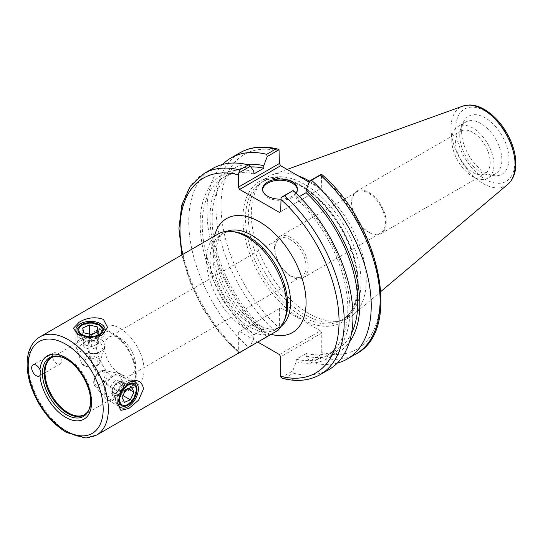 <?xml version="1.0" encoding="UTF-8"?>
<svg xmlns="http://www.w3.org/2000/svg" width="543" height="543" viewBox="0 0 543 543"><rect width="100%" height="100%" fill="white"/><g stroke="black" fill="none" stroke-linecap="round" stroke-linejoin="round"><path stroke-width="0.41" stroke-dasharray="2.71 2.04" d="M56.9 353.276A6.401 3.692 -120 0 0 53.703 352.964A6.401 3.692 -120 0 0 53.703 360.348A6.401 3.692 -120 0 0 60.103 364.048A6.401 3.692 -120 0 0 61.081 358.916A6.401 3.692 -120 0 0 56.9 353.276M66.002 359.025A33.958 19.609 60 0 1 90.477 401.426M122.738 381.41L119.243 375.111L112.014 375.213L106.598 382.408L104.853 391.734L106.598 397.021L112.007 395.867C118.055 392.48 121.632 387.661 122.738 381.41M128.494 382.577A14.627 8.444 120 0 0 117.675 400.754A14.627 8.444 120 0 0 117.75 402.125M99.464 341.099L85.699 341.255L77.873 347.269L85.706 353.31L99.464 353.486L103.17 347.269L99.464 341.099M79.034 335.065A14.627 8.444 0 0 0 80.174 335.812A14.627 8.444 0 0 0 100.862 335.812A14.627 8.444 0 0 0 101.331 335.526M285.068 318.639A54.857 31.67 60 0 1 276.258 329.248A54.857 31.67 60 0 1 248.83 326.526A54.857 31.67 60 0 1 212.992 278.186A54.857 31.67 60 0 1 221.401 234.23A54.857 31.67 60 0 1 234.99 231.902M204.046 173.509A116.121 67.04 -120 0 0 239.68 352.332L238.716 353.228L238.343 351.844L238.343 332.316L280.69 307.867L238.343 332.316M239.633 331.569L257.762 342.036M274.934 332.126A56.689 32.729 60 0 1 246.59 329.316A56.689 32.729 60 0 1 209.557 279.36A56.689 32.729 60 0 1 218.245 233.938M290.553 239.734A21.944 12.672 -120 0 0 279.577 238.649A21.944 12.672 -120 0 0 276.217 256.228A21.944 12.672 -120 0 0 290.553 275.566A21.944 12.672 -120 0 0 301.521 276.652A21.944 12.672 -120 0 0 304.888 259.072A21.944 12.672 -120 0 0 290.553 239.734M120.003 338.201A21.944 12.672 60 0 1 134.338 357.538A21.944 12.672 60 0 1 130.972 375.118A21.944 12.672 60 0 1 109.028 362.452A21.944 12.672 60 0 1 109.028 337.115A21.944 12.672 60 0 1 120.003 338.201M291.326 276.611A23.77 13.724 60 0 1 275.796 255.665A23.77 13.724 60 0 1 279.441 236.612A23.77 13.724 60 0 1 303.218 250.337A23.77 13.724 60 0 1 303.218 277.785A23.77 13.724 60 0 1 291.326 276.611M368.609 231.99A23.77 13.724 -120 0 0 380.494 233.171A23.77 13.724 -120 0 0 380.494 205.722A23.77 13.724 -120 0 0 356.724 191.998A23.77 13.724 -120 0 0 353.079 211.044A23.77 13.724 -120 0 0 368.609 231.99M58.583 356.276A33.048 19.08 60 0 1 59.248 356.357A33.048 19.08 60 0 1 84.111 376.835A33.048 19.08 60 0 1 89.419 408.607A33.048 19.08 60 0 1 89.154 409.225M120.003 383.887A34.012 19.636 60 0 1 97.781 353.914A34.012 19.636 60 0 1 102.994 326.662A34.012 19.636 60 0 1 137.006 346.298A34.012 19.636 60 0 1 137.006 385.571A34.012 19.636 60 0 1 120.003 383.887M112.245 388.367A34.012 19.636 60 0 1 90.023 358.394A34.012 19.636 60 0 1 95.235 331.142A34.012 19.636 60 0 1 129.248 350.778A34.012 19.636 60 0 1 129.248 390.05A34.012 19.636 60 0 1 112.245 388.367M112.245 387.471A32.913 19.005 60 0 1 90.742 358.461A32.913 19.005 60 0 1 95.785 332.092A32.913 19.005 60 0 1 128.705 351.09A32.913 19.005 60 0 1 128.705 389.1A32.913 19.005 60 0 1 112.245 387.471M368.907 232.397A24.476 14.132 60 0 1 352.923 210.827A24.476 14.132 60 0 1 356.67 191.211A24.476 14.132 60 0 1 381.152 205.342A24.476 14.132 60 0 1 381.152 233.605A24.476 14.132 60 0 1 368.907 232.397M472.872 172.375A24.476 14.132 -120 0 0 485.109 173.59A24.476 14.132 -120 0 0 485.109 145.32A24.476 14.132 -120 0 0 460.634 131.189A24.476 14.132 -120 0 0 456.88 150.805A24.476 14.132 -120 0 0 472.872 172.375M309.137 182.156L320.458 188.692L279.407 212.394M280.697 211.648L320.458 188.692M321.755 187.946L321.381 174.201M281.07 377.684L292.772 370.93L296.22 361.781L296.22 359.256L306.123 353.541L306.123 356.059L309.571 361.238L321.381 354.416L321.755 352.597L321.755 333.069L280.697 356.771M279.407 354.531L320.458 330.83L321.755 333.069M320.458 330.83L280.69 307.867M279.394 308.614L279.394 328.142L279.021 329.961L267.21 336.775L263.762 331.603L263.762 329.085L253.859 334.8L253.859 337.325L250.411 346.475L239.68 352.332M248.307 216.942A79.726 46.033 -120 0 0 278.247 291.727A79.726 46.033 -120 0 0 336.273 321.646A79.726 46.033 -120 0 0 344.547 318.537A79.726 46.033 -120 0 0 344.547 226.479A79.726 46.033 -120 0 0 264.821 180.446A79.726 46.033 -120 0 0 257.986 186.059A79.726 46.033 -120 0 0 248.307 216.942M282.598 378.403L284.532 378.227A116.121 67.04 -120 0 0 320.166 374.636M292.772 370.93L293.301 373.163L284.532 378.227M279.021 329.961L275.559 331.61A116.121 67.04 60 0 1 239.931 152.793M222.65 164.434A116.121 67.04 -120 0 0 266.681 336.741L275.559 331.61M267.21 336.775L266.681 336.741M356.045 353.914A116.121 67.04 60 0 1 320.418 357.511L321.381 354.416M320.418 357.511L311.539 362.636L309.571 361.238M461.618 131.562A33.462 19.317 -120 0 0 493.73 175.62A33.462 19.317 -120 0 0 502.017 135.56A33.462 19.317 -120 0 0 463.179 122.711A33.462 19.317 -120 0 0 461.618 131.562M297.931 175.681A81.28 46.929 -120 0 0 272.552 174.683A81.28 46.929 -120 0 0 261.183 182.448A81.28 46.929 -120 0 0 251.307 213.942A81.28 46.929 -120 0 0 281.837 290.186A81.28 46.929 -120 0 0 340.99 320.689A81.28 46.929 -120 0 0 353.398 314.723A81.28 46.929 -120 0 0 360.83 249.02A81.28 46.929 -120 0 0 309.51 181.179M299.397 196.573L296.22 198.412L296.22 195.887L292.772 190.715M212.815 168.452A116.121 67.04 -120 0 0 248.443 347.269M293.301 373.163A116.121 67.04 -120 0 0 328.929 369.573M311.539 362.636A116.121 67.04 -120 0 0 337.332 363.057M262.602 189.69A17.417 10.059 0 0 0 262.574 190.288A17.417 10.059 0 0 0 279.991 200.347A17.417 10.059 0 0 0 297.408 190.288A17.417 10.059 0 0 0 297.381 189.69M295.908 193.172A17.417 10.059 180 0 1 280.704 199.138M306.123 356.059A105.912 61.149 -120 0 0 349.346 342.199M306.123 353.541A102.953 59.438 -120 0 0 336.416 350.045A102.953 59.438 -120 0 0 351.531 333.3M296.22 359.256A102.953 59.438 -120 0 0 326.513 355.767A102.953 59.438 -120 0 0 296.22 198.412M253.859 173.957A102.953 59.438 -120 0 0 223.567 177.446A102.953 59.438 -120 0 0 253.859 334.8M250.866 166.932A102.953 59.438 -120 0 0 233.47 171.731A102.953 59.438 -120 0 0 263.762 329.085M296.22 361.781A105.912 61.149 -120 0 0 349.93 309.843A105.912 61.149 -120 0 0 296.22 195.887M253.859 171.432A105.912 61.149 -120 0 0 200.15 223.37A105.912 61.149 -120 0 0 253.859 337.325M451.796 140.223A29.804 17.206 -120 0 0 464.808 170.217A29.804 17.206 -120 0 0 487.77 178.199A29.804 17.206 -120 0 0 487.777 143.786A29.804 17.206 -120 0 0 457.966 126.573A29.804 17.206 -120 0 0 451.796 140.223M459.731 135.641A29.804 17.206 -120 0 0 488.327 174.887A29.804 17.206 -120 0 0 495.705 173.624A29.804 17.206 -120 0 0 495.705 139.205A29.804 17.206 -120 0 0 465.901 121.992A29.804 17.206 -120 0 0 461.116 127.754A29.804 17.206 -120 0 0 459.731 135.641M246.726 164.454A105.912 61.149 -120 0 0 210.63 228.712A105.912 61.149 -120 0 0 263.762 331.603M78.966 337.407A14.627 8.444 0 0 0 95.263 340.217A14.627 8.444 0 0 0 105.152 332.228A14.627 8.444 0 0 0 102.077 327.049A14.627 8.444 0 0 0 100.862 326.255A14.627 8.444 0 0 0 80.174 326.255A14.627 8.444 0 0 0 75.891 332.228A14.627 8.444 0 0 0 78.966 337.407M102.077 340.23A14.627 8.444 180 0 1 105.152 345.409A14.627 8.444 180 0 1 104.887 347.011A14.627 8.444 180 0 1 90.518 353.86A14.627 8.444 180 0 1 76.156 347.011A14.627 8.444 180 0 1 75.891 345.409A14.627 8.444 180 0 1 85.78 337.42A14.627 8.444 180 0 1 102.077 340.23M95.005 348.104A7.317 4.222 0 0 0 97.835 344.764A7.317 4.222 0 0 0 90.518 340.542A7.317 4.222 0 0 0 83.208 344.764A7.317 4.222 0 0 0 87.301 348.558A7.317 4.222 0 0 0 95.005 348.104M93.281 337.868A7.317 4.222 180 0 1 97.767 341.208A7.317 4.222 180 0 1 97.835 341.785A7.317 4.222 180 0 1 95.005 345.117A7.317 4.222 180 0 1 87.762 345.694A7.317 4.222 180 0 1 83.276 342.355A7.317 4.222 180 0 1 83.208 341.785A7.317 4.222 180 0 1 86.038 338.445A7.317 4.222 180 0 1 93.281 337.868L97.197 338.791L98.344 343.624L91.672 346.61L83.846 344.771L82.699 339.938L89.371 336.952L93.281 337.868M83.846 332.825L83.846 344.771M82.699 327.992L82.699 339.938M91.672 334.671L91.672 346.61M98.344 331.678L98.344 343.624M97.197 332.194L97.197 338.791M89.371 334.128L89.371 336.952M115.686 398.019A14.627 8.444 120 0 0 118.639 406.259A14.627 8.444 120 0 0 125.949 405.533A14.627 8.444 120 0 0 136.212 389.161A14.627 8.444 120 0 0 136.293 387.621A14.627 8.444 120 0 0 133.266 380.921A14.627 8.444 120 0 0 122.596 384.227A14.627 8.444 120 0 0 115.686 398.019M124.795 382.571A14.627 8.444 -60 0 1 117.885 396.363A14.627 8.444 -60 0 1 107.215 399.668A14.627 8.444 -60 0 1 105.966 398.637A14.627 8.444 -60 0 1 107.215 382.774A14.627 8.444 -60 0 1 120.329 373.76A14.627 8.444 -60 0 1 121.849 374.331A14.627 8.444 -60 0 1 124.795 382.571M114.444 393.621A7.317 4.222 120 0 0 119.731 387.268A7.317 4.222 120 0 0 118.747 380.982A7.317 4.222 120 0 0 111.43 385.211A7.317 4.222 120 0 0 111.43 393.655A7.317 4.222 120 0 0 114.444 393.621M122.44 383.745A7.317 4.222 -60 0 1 121.795 390.044A7.317 4.222 -60 0 1 117.03 395.114A7.317 4.222 -60 0 1 114.016 395.148A7.317 4.222 -60 0 1 112.91 393.879A7.317 4.222 -60 0 1 113.555 387.58A7.317 4.222 -60 0 1 118.32 382.516A7.317 4.222 -60 0 1 121.333 382.476A7.317 4.222 -60 0 1 122.44 383.745L123.6 386.256L119.989 393.831L114.064 396.39L111.749 391.374L115.36 383.792L121.286 381.234L122.44 383.745M122.094 397.34L111.749 391.374M125.704 389.765L115.36 383.792M124.408 402.363L114.064 396.39M122.949 395.542L119.989 393.831M127.978 388.781L123.6 386.256M131.63 387.207L121.286 381.234M214.444 236.137A65.832 38.01 -120 0 0 259.52 329.316A65.832 38.01 -120 0 0 271.127 334.318M281.437 326.024A54.857 31.67 60 0 1 279.19 327.551A54.857 31.67 60 0 1 251.762 324.836A54.857 31.67 60 0 1 215.924 276.496A54.857 31.67 60 0 1 224.334 232.533A54.857 31.67 60 0 1 226.777 231.359M238.343 351.844A112.462 64.929 60 0 1 182.611 254.511M39.938 336.884A56.689 32.729 -120 0 0 31.25 382.306A56.689 32.729 -120 0 0 68.282 432.262A56.689 32.729 -120 0 0 96.627 435.072M95.785 332.092L51.823 357.47A32.913 19.005 60 0 1 84.742 376.475A32.913 19.005 60 0 1 84.742 414.479L128.705 389.1M301.867 186.018A79.726 46.033 -120 0 0 262.004 182.068A79.726 46.033 -120 0 0 245.49 218.571A79.726 46.033 -120 0 0 280.29 298.806A79.726 46.033 -120 0 0 341.73 320.166A79.726 46.033 -120 0 0 353.955 256.276A79.726 46.033 -120 0 0 301.867 186.018M300.571 185.272A81.559 47.085 60 0 1 350.52 313.99A81.559 47.085 60 0 1 250.628 256.323A81.559 47.085 60 0 1 300.571 185.272M279.394 151.13A112.462 64.929 -120 0 0 221.055 205.953A112.462 64.929 -120 0 0 279.394 328.142M321.755 352.597A112.462 64.929 -120 0 0 380.093 297.774A112.462 64.929 -120 0 0 321.755 175.586M507.956 184.206A45.34 26.173 60 0 1 472.349 175.192A45.34 26.173 60 0 1 451.009 127.992A45.34 26.173 60 0 1 462.86 106.095M485.286 111.159A41.716 24.089 -120 0 0 459.738 147.506A41.716 24.089 -120 0 0 510.834 177.004A41.716 24.089 -120 0 0 485.286 111.159M85.889 359.235A7.554 4.364 0 0 0 87.667 366.722A7.554 4.364 0 0 0 98.011 362.093A7.554 4.364 0 0 0 85.889 359.235M84.803 357.328A9.326 5.382 180 0 1 97.889 358.278A9.326 5.382 180 0 1 99.674 362.595A9.326 5.382 180 0 1 90.518 366.959A9.326 5.382 180 0 1 81.369 362.595A9.326 5.382 180 0 1 84.803 357.328M100.238 371.853A7.554 4.364 120 0 0 94.645 383.596A7.554 4.364 120 0 0 103.828 379.632A7.554 4.364 120 0 0 100.238 371.853M101.358 370.889A9.326 5.382 -60 0 1 104.222 370.475A9.326 5.382 -60 0 1 107.073 376.089A9.326 5.382 -60 0 1 102.064 385.435A9.326 5.382 -60 0 1 95.073 386.331A9.326 5.382 -60 0 1 94.91 378.172A9.326 5.382 -60 0 1 101.358 370.889M53.703 352.964L33.014 364.903M60.103 364.048L39.415 375.994M106.598 397.021L121.693 405.736M119.243 375.111L134.345 383.833M117.675 400.754L117.675 403.741M103.17 347.269L103.17 329.839M77.873 347.269L77.873 329.839M100.862 335.812L101.826 335.255M80.174 335.812L77.588 334.318M276.258 329.248L279.19 327.551L274.894 329.004C270.502 329.839 264.617 328.271 257.246 324.293C250.499 320.397 243.977 314.648 237.671 307.06C226.994 293.715 220.18 279.401 217.227 264.115L216.514 247.601C218.184 236.558 222.42 233.571 224.334 232.533L221.401 234.23M279.577 238.649L109.028 337.115M301.521 276.652L130.972 375.118M303.218 277.785L380.494 233.171M279.441 236.612L356.724 191.998M59.248 356.357L57.904 356.174M89.419 408.607L88.903 409.87M129.248 390.05L137.006 385.571M95.235 331.142L102.994 326.662M381.152 233.605L485.109 173.59M356.67 191.211L460.634 131.189M264.821 180.446L262.004 182.068C272.552 176.21 285.537 177.561 300.951 186.106C321.497 198.677 337.522 218.191 349.04 244.662C355.556 260.674 358.394 275.545 357.545 289.263C356.289 304.365 351.016 314.662 341.73 320.166L344.547 318.537M181.857 254.945L189.969 281.898L202.709 308.363L219.257 332.635L238.547 353.133M287.111 169.436L272.552 174.683M380.901 291.496L353.398 314.723M297.408 190.288L297.408 189.093M262.574 190.288L262.574 189.093M336.416 350.045L326.513 355.767M233.47 171.731L223.567 177.446M465.901 121.992L457.966 126.573M495.705 173.624L487.77 178.199M488.327 174.887L493.73 175.62M461.116 127.754L463.179 122.711M336.273 321.646L340.99 320.689M257.986 186.059L261.183 182.448M82.244 325.06L80.174 326.255M98.799 325.06L100.862 326.255M75.891 332.228L75.891 345.409M105.152 332.228L105.152 345.409M104.887 347.011L99.674 362.595C98.778 364.855 96.742 366.349 93.552 367.068L87.511 367.068C83.656 365.846 81.613 364.353 81.369 362.595L76.156 347.011M97.835 344.764L97.835 341.785M83.208 344.764L83.208 341.785M136.293 390.01L136.293 387.621M128.019 404.338L125.949 405.533M133.266 380.921L121.849 374.331M118.639 406.259L107.215 399.668M105.966 398.637L95.073 386.331C93.559 384.43 93.287 381.912 94.265 378.797L97.285 373.557L100.808 370.923L104.222 370.475L120.329 373.76M111.43 393.655L114.016 395.148M118.747 380.982L121.333 382.476"/><path stroke-width="0.81" d="M39.958 375.546A6.401 3.692 60 0 1 39.415 375.994A6.401 3.692 60 0 1 33.014 372.294A6.401 3.692 60 0 1 33.014 364.903A6.401 3.692 60 0 1 36.211 365.222A6.401 3.692 60 0 1 39.958 369.681C41.173 372.125 41.173 374.079 39.958 375.546A36.571 21.116 60 0 0 65.696 417.329A36.571 21.116 60 0 0 91.543 403.368A36.571 21.116 60 0 0 67.393 358.651A36.571 21.116 60 0 0 39.958 369.681M66.47 414.75A33.958 19.609 60 0 1 42.856 378.417A33.958 19.609 60 0 1 57.904 356.174A33.958 19.609 60 0 1 66.002 359.025C78.878 365.609 91.217 386.983 90.477 401.426A33.958 19.609 60 0 1 88.903 409.87A33.958 19.609 60 0 1 66.47 414.75M136.965 389.623A12.652 7.303 120 0 0 134.345 383.833A12.652 7.303 120 0 0 121.693 391.136A12.652 7.303 120 0 0 121.693 405.736A12.652 7.303 120 0 0 131.44 402.349A12.652 7.303 120 0 0 136.965 389.623M117.75 402.125A14.627 8.444 120 0 0 128.63 406.354A14.627 8.444 120 0 0 138.363 388.815A14.627 8.444 120 0 0 128.494 382.577M143.535 388.815L138.621 400.143L128.976 408.39L120.892 410.386L117.675 403.741L120.892 391.428L128.976 382.286C136.999 378.702 141.852 380.874 143.535 388.815M99.464 324.673A12.652 7.303 180 0 1 103.17 329.839A12.652 7.303 180 0 1 90.518 337.142A12.652 7.303 180 0 1 77.873 329.839A12.652 7.303 180 0 1 85.679 323.092A12.652 7.303 180 0 1 99.464 324.673M101.331 335.526A14.627 8.444 0 0 0 100.862 323.866A14.627 8.444 0 0 0 80.805 323.526A14.627 8.444 0 0 0 79.034 335.065M103.448 319.386L107.595 327.449L101.826 335.255L89.86 337.685L77.588 334.318L73.448 328.21L79.217 322.203C87.138 317.512 95.215 316.576 103.448 319.386M39.938 336.884L218.245 233.938A56.689 32.729 60 0 1 232.289 231.535L234.99 231.902A54.857 31.67 60 0 1 276.258 265.9A54.857 31.67 60 0 1 285.068 318.639L284.037 321.164A56.689 32.729 60 0 1 274.934 332.126L96.627 435.072A56.689 32.729 -120 0 0 96.627 369.613A56.689 32.729 -120 0 0 39.938 336.884C31.813 341.995 27.55 350.608 27.15 362.738C26.946 370.475 28.338 378.654 31.318 387.268C38.852 407.501 50.56 422.563 66.45 432.445L86.004 438.025L96.627 435.072M257.762 342.036L279.407 354.531L280.697 356.771L280.697 376.299L281.07 377.684L282.598 378.403C296.777 381.987 309.3 380.731 320.166 374.636A116.121 67.04 -120 0 0 284.532 195.813L281.07 197.469L280.697 211.648L279.407 212.394L239.633 189.432L280.69 165.73L279.394 163.491L238.343 187.192L239.633 189.432M238.343 187.192L238.343 174.832L239.68 169.918A116.121 67.04 -120 0 0 204.046 173.509L190.24 186.31L181.735 205.125L178.925 228.522L181.857 254.945M232.289 231.535A56.689 32.729 60 0 1 274.934 266.667A56.689 32.729 60 0 1 284.037 321.164M89.154 409.225A33.048 19.08 60 0 1 87.043 412.558A33.048 19.08 60 0 1 67.59 413.359A33.048 19.08 60 0 1 45.218 381.267A33.048 19.08 60 0 1 54.646 356.439A33.048 19.08 60 0 1 58.583 356.276M238.716 173.013L250.411 166.26L253.859 171.432L253.859 173.957L263.762 168.235L263.762 165.71L267.21 156.56L279.021 149.739L279.394 163.491M280.69 165.73L309.137 182.156M250.506 346.224L238.716 353.228M277.5 149.02C263.321 145.443 250.798 146.698 239.931 152.793A116.121 67.04 60 0 1 275.559 149.203L277.493 149.026L279.021 149.739M275.559 149.203L266.681 154.327L267.21 156.56M266.681 154.327A116.121 67.04 -120 0 0 231.053 157.918A116.121 67.04 -120 0 0 222.65 164.434M320.418 175.097L321.47 174.228C379.829 223.512 402.526 330.612 356.045 353.914L347.167 359.045A116.121 67.04 -120 0 0 311.539 180.222L320.418 175.097A116.121 67.04 60 0 1 356.045 353.914M309.51 181.179A81.28 46.929 -120 0 0 297.931 175.681M284.532 195.813L292.772 190.715L281.07 197.469M321.381 174.201L309.571 181.016L306.123 190.172L306.123 192.69L299.397 196.573M250.411 166.26L248.443 164.862L239.68 169.918M248.443 164.862A116.121 67.04 -120 0 0 212.815 168.452L204.046 173.509M320.166 374.636L328.929 369.573A116.121 67.04 -120 0 0 293.301 190.756M309.571 181.016L311.539 180.222M337.332 363.057A116.121 67.04 -120 0 0 347.167 359.045M297.381 189.69A17.417 10.059 0 0 0 292.31 183.174A17.417 10.059 0 0 0 273.808 180.887A17.417 10.059 0 0 0 262.602 189.69M280.704 199.138A17.417 10.059 180 0 1 262.574 189.093A17.417 10.059 180 0 1 273.326 179.801A17.417 10.059 180 0 1 292.31 181.98A17.417 10.059 180 0 1 297.408 189.093A17.417 10.059 180 0 1 295.908 193.172M349.346 342.199A105.912 61.149 -120 0 0 306.123 190.172M351.531 333.3A102.953 59.438 -120 0 0 306.123 192.69M263.762 168.235A102.953 59.438 -120 0 0 250.866 166.932M263.762 165.71A105.912 61.149 -120 0 0 246.726 164.454M81.274 333.979A11.702 6.754 180 0 1 82.244 325.06A11.702 6.754 180 0 1 98.799 325.06A11.702 6.754 180 0 1 98.263 334.902A11.702 6.754 180 0 1 81.274 333.979M83.846 332.825L82.699 327.992L89.371 325.006L97.197 326.845L98.344 331.678L91.672 334.671L83.846 332.825M97.197 326.845L97.197 332.194M89.371 325.006L89.371 334.128M119.806 398.331A11.702 6.754 -60 0 1 128.535 384.946A11.702 6.754 -60 0 1 136.293 390.01A11.702 6.754 -60 0 1 128.019 404.338A11.702 6.754 -60 0 1 119.806 398.331M122.094 397.34L125.704 389.765L131.63 387.207L133.945 392.229L130.334 399.804L124.408 402.363L122.094 397.34M130.334 399.804L122.949 395.542M133.945 392.229L127.978 388.781M271.127 334.318A65.832 38.01 -120 0 0 305.906 297.835A65.832 38.01 -120 0 0 263.43 224.259A65.832 38.01 -120 0 0 214.444 236.137M226.777 231.359A54.857 31.67 60 0 1 279.19 264.21A54.857 31.67 60 0 1 281.437 326.024M280.697 199.288A112.462 64.929 60 0 1 339.042 321.476A112.462 64.929 60 0 1 280.697 376.299M182.611 254.511A112.462 64.929 60 0 1 238.343 174.832M65.696 430.769A53.031 30.618 60 0 1 33.218 347.072A53.031 30.618 60 0 1 98.168 384.566A53.031 30.618 60 0 1 65.696 430.769M87.043 412.558L84.742 414.479A32.913 19.005 60 0 1 68.282 412.85A32.913 19.005 60 0 1 46.779 383.847A32.913 19.005 60 0 1 51.823 357.47L54.646 356.439M483.073 109.482A45.34 26.173 60 0 1 512.015 147.296A45.34 26.173 60 0 1 507.956 184.206C513.108 179.59 515.741 172.966 515.85 164.332C515.904 157.28 514.384 149.902 511.289 142.191C505.085 127.53 496.166 116.63 484.526 109.482C479.442 106.537 474.453 105.037 469.566 104.975L462.86 106.095A45.34 26.173 60 0 1 483.073 109.482M239.931 152.793L231.053 157.918M462.86 106.095L287.111 169.436M507.956 184.206L380.901 291.496"/></g></svg>
